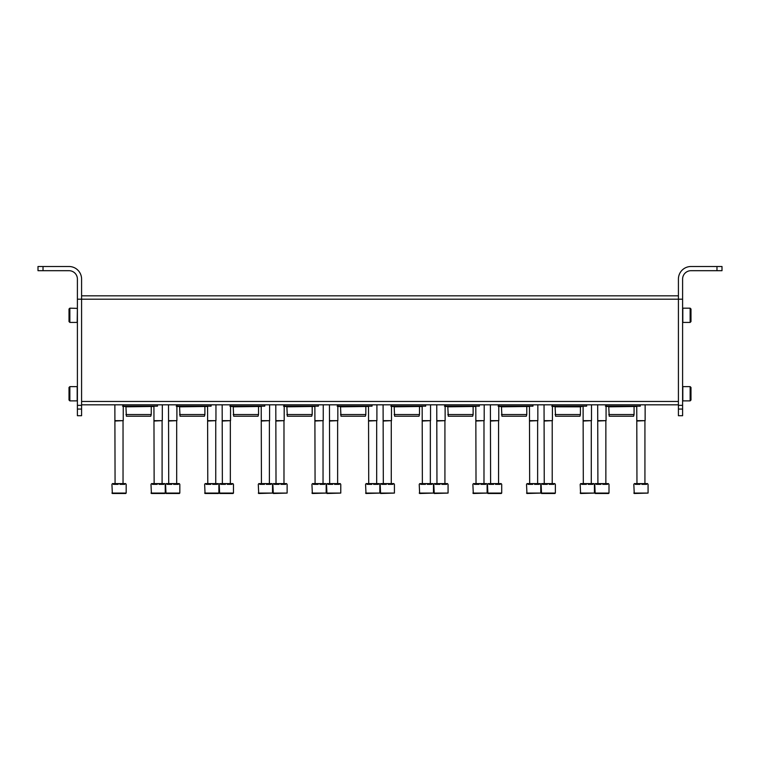 <?xml version="1.0" encoding="UTF-8"?>
<svg xmlns="http://www.w3.org/2000/svg" width="760" height="760" viewBox="0 0 760 760"><rect width="100%" height="100%" fill="white"/><g stroke="black" fill="none" stroke-linecap="round" stroke-linejoin="round"><path stroke-width="1.14" d="M81.586 295.839L678.414 295.839M81.586 404.814L678.414 404.814M606.072 406.153L640.271 406.153L640.271 404.814M606.433 406.153L605.378 406.153M608.75 414.533L634.068 414.533L633.621 416.214L609.207 416.214L608.75 406.828L634.4 406.486M608.75 406.828L608.086 406.153M552.425 406.153L586.625 406.153L586.625 404.814M552.786 406.153L551.731 406.153M555.104 414.533L580.422 414.533L579.975 416.214L555.56 416.214L555.104 406.828L580.422 406.828L582.739 406.153M555.104 406.828L554.439 406.153M498.778 406.153L532.978 406.153L532.978 404.814M499.139 406.153L498.075 406.153M501.457 414.533L526.775 414.533L526.328 416.214L501.913 416.214L501.457 406.828L527.107 406.486M501.457 406.828L500.792 406.153M445.132 406.153L479.332 406.153L479.332 404.814M445.493 406.153L444.429 406.153M447.811 414.533L473.128 414.533L472.682 416.214L448.267 416.214L447.811 406.828L473.461 406.486M447.811 406.828L447.146 406.153M391.485 406.153L425.685 406.153L425.685 404.814M391.846 406.153L390.783 406.153M394.165 414.533L419.482 414.533L419.035 416.214L394.611 416.214L394.165 406.828L419.815 406.486M394.165 406.828L393.499 406.153M337.839 406.153L372.039 406.153L372.039 404.814M338.2 406.153L337.136 406.153M340.518 414.533L365.835 414.533L365.389 416.214L340.964 416.214L340.518 406.828L366.168 406.486M340.518 406.828L339.853 406.153M284.192 406.153L318.392 406.153L318.392 404.814M284.553 406.153L283.49 406.153M286.872 414.533L312.189 414.533L311.733 416.214L287.318 416.214L286.872 406.828L312.522 406.486M286.872 406.828L286.197 406.153M230.546 406.153L264.746 406.153L264.746 404.814M230.907 406.153L229.843 406.153M233.225 414.533L258.542 414.533L258.087 416.214L233.671 416.214L233.225 406.828L258.875 406.486M233.225 406.828L232.55 406.153M176.899 406.153L211.1 406.153L211.1 404.814M177.261 406.153L176.196 406.153M179.578 414.533L204.896 414.533L204.44 416.214L180.025 416.214L179.578 406.828L205.228 406.486M179.578 406.828L178.904 406.153M123.253 406.153L157.453 406.153L157.453 404.814M123.614 406.153L122.55 406.153M125.932 414.533L151.25 414.533L150.793 416.214L126.378 416.214L125.932 406.828L151.582 406.486M125.932 406.828L125.257 406.153M633.821 484.358L634.362 483.607L635.284 483.607L635.284 484.358L640.024 484.358L640.024 483.607L641.858 483.607L641.858 484.358L646.608 484.358L646.608 483.607L647.52 483.607L648.071 484.358L648.071 493.078L634.239 493.497L633.821 484.358M635.284 483.607L640.024 483.607M641.858 483.607L646.608 483.607M636.966 483.607L636.747 406.486M636.747 420.651L645.135 420.651L645.135 404.814M636.966 421.021L645.135 420.651M580.174 484.358L580.716 483.607L581.637 483.607L581.637 484.358L586.378 484.358L586.378 483.607L588.211 483.607L588.211 484.358L592.961 484.358L592.961 483.607L593.873 483.607L594.424 484.358L594.424 493.078L580.592 493.497L580.174 484.358M581.637 483.607L586.378 483.607M588.211 483.607L592.961 483.607M583.309 483.607L583.1 406.486M583.1 420.651L591.489 420.651L591.489 404.814M583.309 421.021L591.489 420.651M526.528 484.358L527.069 483.607L527.991 483.607L527.991 484.358L532.731 484.358L532.731 483.607L534.565 483.607L534.565 484.358L539.306 484.358L539.306 483.607L540.227 483.607L540.778 484.358L540.778 493.078L526.946 493.497L526.528 484.358M527.991 483.607L532.731 483.607M534.565 483.607L539.306 483.607M529.663 483.607L529.454 406.486M529.454 420.651L537.842 420.651L537.842 404.814M529.663 421.021L537.842 420.651M472.872 484.358L473.423 483.607L474.344 483.607L474.344 484.358L479.085 484.358L479.085 483.607L480.918 483.607L480.918 484.358L485.659 484.358L485.659 483.607L486.581 483.607L487.122 484.358L487.122 493.078L473.299 493.497L472.872 484.358M474.344 483.607L479.085 483.607M480.918 483.607L485.659 483.607M476.016 483.607L475.808 406.486M475.808 420.651L484.196 420.651L484.196 404.814M476.016 421.021L484.196 420.651M419.226 484.358L419.776 483.607L420.688 483.607L420.688 484.358L425.438 484.358L425.438 483.607L427.272 483.607L427.272 484.358L432.012 484.358L432.012 483.607L432.934 483.607L433.476 484.358L433.476 493.078L419.653 493.497L419.226 484.358M420.688 483.607L425.438 483.607M427.272 483.607L432.012 483.607M422.37 483.607L422.161 406.486M422.161 420.651L430.549 420.651L430.549 404.814M422.37 421.021L430.549 420.651M365.579 484.358L366.13 483.607L367.042 483.607L367.042 484.358L371.792 484.358L371.792 483.607L373.625 483.607L373.625 484.358L378.366 484.358L378.366 483.607L379.287 483.607L379.829 484.358L379.829 493.078L365.997 493.497L365.579 484.358M367.042 483.607L371.792 483.607M373.625 483.607L378.366 483.607M368.724 483.607L368.514 406.486M368.514 420.651L376.903 420.651L376.903 404.814M368.724 421.021L376.903 420.651M311.933 484.358L312.483 483.607L313.395 483.607L313.395 484.358L318.145 484.358L318.145 483.607L319.979 483.607L319.979 484.358L324.719 484.358L324.719 483.607L325.641 483.607L326.183 484.358L326.183 493.078L312.351 493.497L311.933 484.358M313.395 483.607L318.145 483.607M319.979 483.607L324.719 483.607M315.077 483.607L314.868 406.486M314.868 420.651L323.247 420.651L323.247 404.814M315.077 421.021L323.247 420.651M258.286 484.358L258.837 483.607L259.749 483.607L259.749 484.358L264.499 484.358L264.499 483.607L266.332 483.607L266.332 484.358L271.073 484.358L271.073 483.607L271.995 483.607L272.536 484.358L272.536 493.078L258.704 493.497L258.286 484.358M259.749 483.607L264.499 483.607M266.332 483.607L271.073 483.607M261.43 483.607L261.221 406.486M261.221 420.651L269.601 420.651L269.601 404.814M261.43 421.021L269.601 420.651M218.471 493.497L205.057 493.497L204.639 484.358L205.19 483.607L206.102 483.607L206.102 484.358L210.852 484.358L210.852 483.607L212.686 483.607L212.686 484.358L217.427 484.358L217.427 483.607L218.348 483.607L218.889 484.358L218.889 493.078L215.954 493.497M206.102 483.607L210.852 483.607M212.686 483.607L217.427 483.607M207.784 483.607L207.575 406.486M207.575 420.651L215.954 420.651L215.954 404.814M207.784 421.021L215.954 420.651M164.825 493.497L151.411 493.497L150.993 484.358L151.544 483.607L152.456 483.607L152.456 484.358L157.206 484.358L157.206 483.607L159.039 483.607L159.039 484.358L163.78 484.358L163.78 483.607L164.692 483.607L165.243 484.358L165.243 493.078L162.307 493.497M152.456 483.607L157.206 483.607M159.039 483.607L163.78 483.607M154.137 483.607L153.928 406.486M153.928 420.651L162.307 420.651L162.307 404.814M154.137 421.021L162.307 420.651M608.589 493.497L595.175 493.497L594.757 484.358L595.308 483.607L596.22 483.607L596.22 484.358L600.961 484.358L600.961 483.607L602.794 483.607L602.794 484.358L607.544 484.358L607.544 483.607L608.456 483.607L609.007 484.358L609.007 493.078L606.072 493.497M596.22 483.607L600.961 483.607M602.794 483.607L607.544 483.607M597.901 483.607L597.692 404.814M597.692 420.651L606.072 420.651L606.072 404.814M597.901 421.021L606.072 420.651M554.942 493.497L541.528 493.497L541.111 484.358L541.652 483.607L542.573 483.607L542.573 484.358L547.314 484.358L547.314 483.607L549.147 483.607L549.147 484.358L553.897 484.358L553.897 483.607L554.809 483.607L555.361 484.358L555.361 493.078L552.425 493.497M542.573 483.607L547.314 483.607M549.147 483.607L553.897 483.607M544.255 483.607L544.046 404.814M544.046 420.651L552.425 420.651L552.425 404.814M544.255 421.021L552.425 420.651M501.296 493.497L487.882 493.497L487.464 484.358L488.006 483.607L488.927 483.607L488.927 484.358L493.667 484.358L493.667 483.607L495.501 483.607L495.501 484.358L500.251 484.358L500.251 483.607L501.163 483.607L501.714 484.358L501.714 493.078L498.778 493.497M488.927 483.607L493.667 483.607M495.501 483.607L500.251 483.607M490.608 483.607L490.399 404.814M490.399 420.651L498.778 420.651L498.778 404.814M490.608 421.021L498.778 420.651M433.817 484.358L434.359 483.607L435.28 483.607L435.28 484.358L440.021 484.358L440.021 483.607L441.854 483.607L441.854 484.358L446.604 484.358L446.604 483.607L447.516 483.607L448.067 484.358L448.067 493.078L434.235 493.497L433.817 484.358M435.28 483.607L440.021 483.607M441.854 483.607L446.604 483.607M436.962 483.607L436.753 404.814M436.753 420.651L445.132 420.651L445.132 404.814M436.962 421.021L445.132 420.651M380.171 484.358L380.712 483.607L381.634 483.607L381.634 484.358L386.374 484.358L386.374 483.607L388.208 483.607L388.208 484.358L392.958 484.358L392.958 483.607L393.87 483.607L394.421 484.358L394.421 493.078L380.589 493.497L380.171 484.358M381.634 483.607L386.374 483.607M388.208 483.607L392.958 483.607M383.315 483.607L383.097 404.814M383.097 420.651L391.485 420.651L391.485 404.814M383.315 421.021L391.485 420.651M326.524 484.358L327.066 483.607L327.988 483.607L327.988 484.358L332.728 484.358L332.728 483.607L334.562 483.607L334.562 484.358L339.312 484.358L339.312 483.607L340.224 483.607L340.774 484.358L340.774 493.078L326.942 493.497L326.524 484.358M327.988 483.607L332.728 483.607M334.562 483.607L339.312 483.607M329.659 483.607L329.45 404.814M329.45 420.651L337.839 420.651L337.839 404.814M329.659 421.021L337.839 420.651M272.878 484.358L273.419 483.607L274.341 483.607L274.341 484.358L279.081 484.358L279.081 483.607L280.915 483.607L280.915 484.358L285.655 484.358L285.655 483.607L286.577 483.607L287.128 484.358L287.128 493.078L273.296 493.497L272.878 484.358M274.341 483.607L279.081 483.607M280.915 483.607L285.655 483.607M276.013 483.607L275.804 404.814M275.804 420.651L284.192 420.651L284.192 404.814M276.013 421.021L284.192 420.651M233.054 493.497L219.649 493.497L219.222 484.358L219.773 483.607L220.695 483.607L220.695 484.358L225.435 484.358L225.435 483.607L227.268 483.607L227.268 484.358L232.009 484.358L232.009 483.607L232.93 483.607L233.472 484.358L233.472 493.078L230.546 493.497M220.695 483.607L225.435 483.607M227.268 483.607L232.009 483.607M222.366 483.607L222.157 404.814M222.157 420.651L230.546 420.651L230.546 404.814M222.366 421.021L230.546 420.651M179.407 493.497L166.003 493.497L165.575 484.358L166.126 483.607L167.038 483.607L167.038 484.358L171.788 484.358L171.788 483.607L173.622 483.607L173.622 484.358L178.362 484.358L178.362 483.607L179.284 483.607L179.825 484.358L179.825 493.078L176.899 493.497M167.038 483.607L171.788 483.607M173.622 483.607L178.362 483.607M168.72 483.607L168.511 404.814M168.511 420.651L176.899 420.651L176.899 404.814M168.72 421.021L176.899 420.651M125.761 493.497L112.347 493.497L111.929 484.358L112.48 483.607L113.392 483.607L113.392 484.358L118.142 484.358L118.142 483.607L119.975 483.607L119.975 484.358L124.716 484.358L124.716 483.607L125.637 483.607L126.179 484.358L126.179 493.078L123.253 493.497M113.392 483.607L118.142 483.607M119.975 483.607L124.716 483.607M115.073 483.607L114.864 404.814M114.864 420.651L123.253 420.651L123.253 404.814M115.073 421.021L123.253 420.651M690.982 266.503L722 266.503L722 270.693L690.982 270.693A8.379 8.379 0 0 0 682.603 279.072L682.603 299.193L678.414 299.193L678.414 279.072A12.578 12.578 0 0 1 690.982 266.503M682.603 299.193L682.603 415.71L678.414 415.71L678.414 299.193L81.586 299.193L81.586 279.072A12.578 12.578 0 0 0 69.017 266.503L38 266.503L38 270.693L69.017 270.693A8.379 8.379 0 0 1 77.396 279.072L77.396 299.193L81.586 299.193L81.586 415.71L77.396 415.71L77.396 409.06L81.586 409.06M77.396 299.193L77.396 409.06M690.146 400.872L690.982 400.026L690.982 387.457L690.146 386.622L682.812 386.622L682.812 400.872L690.146 400.872L690.146 386.622M690.146 322.42L690.982 321.575L690.982 309.006L690.146 308.17L682.812 308.17L682.812 322.42L690.146 322.42L690.146 308.17M69.017 387.457L69.853 386.622L69.017 387.457L69.017 400.026L69.853 400.872L77.188 400.872L77.188 386.622L69.853 386.622L69.853 400.872L69.017 400.026M69.017 309.006L69.853 308.17L69.853 322.42L77.188 322.42L77.396 308.38L69.853 308.17L69.017 309.006L69.017 321.575L69.853 322.42M81.586 401.46L678.414 401.46M633.821 493.078L648.071 493.078M580.174 493.078L594.424 493.078M526.528 493.078L540.778 493.078M472.872 493.078L487.122 493.078M419.226 493.078L433.476 493.078M365.579 493.078L379.829 493.078M311.933 493.078L326.183 493.078M258.286 493.078L272.536 493.078M204.639 493.078L218.889 493.078M150.993 493.078L165.243 493.078M594.757 493.078L609.007 493.078M541.111 493.078L555.361 493.078M487.464 493.078L501.714 493.078M433.817 493.078L448.067 493.078M380.171 493.078L394.421 493.078M326.524 493.078L340.774 493.078M272.878 493.078L287.128 493.078M219.222 493.078L233.472 493.078M165.575 493.078L179.825 493.078M111.929 493.078L126.179 493.078M716.975 270.693L716.975 266.503M682.603 405.346L678.414 405.346M682.603 409.06L678.414 409.06M43.025 270.693L43.025 266.503M77.396 405.346L81.586 405.346M636.386 406.153L637.45 406.153M605.9 406.486L636.918 406.486M634.068 414.533L634.068 406.828M583.803 406.153L552.254 406.486M552.425 406.486L554.771 406.486M580.422 414.533L580.422 406.828M529.093 406.153L530.157 406.153M498.608 406.486L529.625 406.486M526.775 414.533L526.775 406.828M475.447 406.153L476.51 406.153M444.961 406.486L475.978 406.486M473.128 414.533L473.128 406.828M421.8 406.153L422.864 406.153M391.315 406.486L422.332 406.486M419.482 414.533L419.482 406.828M368.153 406.153L369.217 406.153M337.668 406.486L368.685 406.486M365.835 414.533L365.835 406.828M314.507 406.153L315.571 406.153M284.022 406.486L315.039 406.486M312.189 414.533L312.189 406.828M260.86 406.153L261.924 406.153M230.375 406.486L261.392 406.486M258.542 414.533L258.542 406.828M207.214 406.153L208.268 406.153M176.728 406.486L207.746 406.486M204.896 414.533L204.896 406.828M153.567 406.153L154.622 406.153M123.082 406.486L154.1 406.486M151.25 414.533L151.25 406.828M644.926 483.607L644.926 421.021M591.28 483.607L591.28 421.021M537.633 483.607L537.633 421.021M483.987 483.607L483.987 421.021M430.34 483.607L430.34 421.021M376.684 483.607L376.684 421.021M323.038 483.607L323.038 421.021M269.392 483.607L269.392 421.021M215.745 483.607L215.745 421.021M162.099 483.607L162.099 421.021M605.862 483.607L605.862 421.021M552.216 483.607L552.216 421.021M498.569 483.607L498.569 421.021M444.923 483.607L444.923 421.021M391.276 483.607L391.276 421.021M337.63 483.607L337.63 421.021M283.983 483.607L283.983 421.021M230.337 483.607L230.337 421.021M176.691 483.607L176.691 421.021M123.034 483.607L123.034 421.021"/></g></svg>
